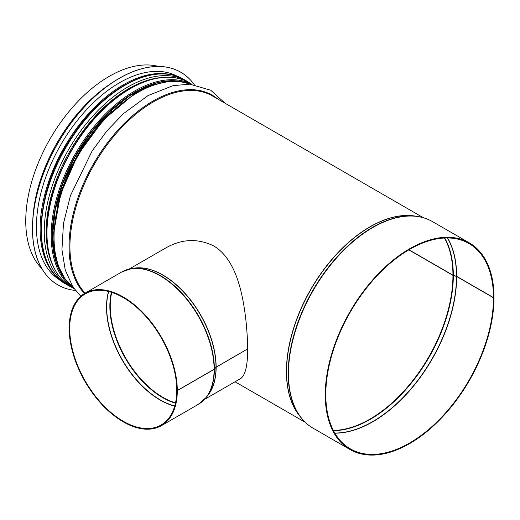 <?xml version="1.0" encoding="UTF-8"?>
<svg xmlns="http://www.w3.org/2000/svg" width="520" height="520" viewBox="0 0 520 520"><rect width="100%" height="100%" fill="white"/><g stroke="black" fill="none" stroke-linecap="round" stroke-linejoin="round"><path stroke-width="0.78" d="M165.698 247.988C181.675 238.894 197.619 238.173 213.531 245.83C235.242 258.531 242.723 291.363 246.019 321.308C249.314 354.107 247.631 373.126 240.968 378.352L204.529 399.393M408.941 249.775L452.946 275.184A1.489 0.865 -0.1 0 0 453.317 275.34L456.482 276.283A0.747 0.429 179.9 0 1 456.671 276.361L493.474 297.609L494 297.303A119.308 68.887 -60 0 0 469.287 242.853L432.484 221.605A119.308 68.887 -60 0 0 313.177 290.492A119.308 68.887 -60 0 0 313.177 428.259L349.979 449.507A119.308 68.887 -60 0 1 349.979 311.74A119.308 68.887 -60 0 1 469.287 242.853M408.798 249.86L452.946 275.353A1.489 0.858 0 0 0 453.317 275.509L456.482 276.452A0.747 0.429 180 0 1 456.671 276.53L493.474 297.778A118.567 68.452 -60 0 1 441.721 417.099A118.567 68.452 -60 0 1 350.35 448.857A118.567 68.452 -60 0 1 350.35 311.954A118.567 68.452 -60 0 1 468.916 243.497A118.567 68.452 -60 0 1 493.474 297.609M493.474 297.778L494 297.472A119.308 68.887 -60 0 1 441.922 417.541A119.308 68.887 -60 0 1 349.979 449.507M41.828 268.593A118.118 68.198 -60 0 1 50.212 138.671A118.118 68.198 -60 0 1 158.542 66.443M176.872 390.273L177.3 390.631L214.103 369.382A1.489 0.858 0 0 0 214.377 369.168L216.008 367.334A0.747 0.429 180 0 1 216.144 367.231L247.507 349.018M176.774 390.325A75.712 43.712 60 0 1 161.096 424.983A75.712 43.712 60 0 1 85.377 381.271A75.712 43.712 60 0 1 85.377 293.846A75.712 43.712 60 0 1 143.683 314.08A75.712 43.712 60 0 1 176.774 390.215L177.3 390.52L214.103 369.272A1.489 0.858 -0.1 0 0 214.377 369.057L216.008 367.231A0.747 0.429 179.9 0 1 216.144 367.12L247.598 348.966M177.3 390.631A76.46 44.142 60 0 1 161.466 425.633A76.46 44.142 60 0 1 85.007 381.485A76.46 44.142 60 0 1 85.007 293.195A76.46 44.142 60 0 1 143.884 313.638A76.46 44.142 60 0 1 177.3 390.52M180.733 72.215A122.811 70.909 120 0 0 180.707 72.195A122.811 70.909 120 0 0 119.301 78.28A122.811 70.909 120 0 0 39.072 186.505A122.811 70.909 120 0 0 57.895 284.914A122.811 70.909 120 0 0 57.922 284.928M194.259 84.604A122.811 70.909 120 0 0 180.758 72.228A122.811 70.909 120 0 0 119.353 78.312A122.811 70.909 120 0 0 39.123 186.537A122.811 70.909 120 0 0 57.948 284.947A122.811 70.909 120 0 0 75.419 290.446M178.055 76.694A117.598 67.892 120 0 0 119.587 82.706A117.598 67.892 120 0 0 42.855 186.03A117.598 67.892 120 0 0 60.463 280.371M452.946 275.353A117.37 67.763 -60 0 1 333.365 430.411M444.444 238.011A117.37 67.763 -60 0 1 452.946 275.184M453.317 275.509A117.442 67.808 -60 0 1 333.496 430.664M444.73 237.998A117.442 67.808 -60 0 1 453.317 275.34M456.482 276.452A118.528 68.432 -60 0 1 334.809 433.037M447.441 237.946A118.528 68.432 -60 0 1 456.482 276.283M456.671 276.53A118.567 68.452 -60 0 1 334.88 433.166M447.584 237.946A118.567 68.452 -60 0 1 456.671 276.361M306.813 423.703A119.236 68.841 -60 0 1 300.944 417.541A119.236 68.841 -60 0 1 312.891 290.322A119.236 68.841 -60 0 1 417.092 216.372A119.236 68.841 -60 0 1 425.36 218.374M313.177 428.259C308.503 425.555 304.428 421.98 300.944 417.541L299.195 415.311A118.151 68.218 -60 0 1 311.031 289.25A118.151 68.218 -60 0 1 414.284 215.975L417.092 216.372C422.675 217.165 427.81 218.914 432.484 221.605M300.19 416.579A118.118 68.198 -60 0 1 310.889 289.172A118.118 68.198 -60 0 1 415.876 216.197M85.085 293.15A118.118 68.198 -60 0 1 99.723 155.448A118.118 68.198 -60 0 1 212.505 95.979L423.371 217.724M84.474 293.514A118.664 68.51 -60 0 1 101.966 150.442A118.664 68.51 -60 0 1 217.685 98.969M73.697 288.125A118.118 68.198 -60 0 1 78.501 154.999A118.118 68.198 -60 0 1 191.386 84.279M57.473 205.472A116.252 67.119 -60 0 1 111.703 111.547M52.852 265.473A116.87 67.477 -60 0 1 70.382 150.312A116.87 67.477 -60 0 1 161.343 77.552M53.066 265.967A116.883 67.483 -60 0 1 70.376 150.306A116.883 67.483 -60 0 1 161.883 77.493M71.799 287.352L68.718 285.747A118.118 68.198 -60 0 1 68.718 149.357A118.118 68.198 -60 0 1 186.836 81.159L183.937 79.489A118.118 68.198 -60 0 0 65.819 147.68A118.118 68.198 -60 0 0 65.826 284.07C30.459 265.688 33.794 192.862 71.266 137.638C102.784 88.224 154.31 61.068 183.937 79.489M32.864 218.764A118.118 68.198 -60 0 1 110.903 83.597M216.144 367.231A75.27 43.459 60 0 1 207.188 396.182M133.374 268.327A75.27 43.459 60 0 1 187.98 296.751A75.27 43.459 60 0 1 216.144 367.12M175.461 403.175A74.594 43.069 60 0 1 111.449 292.305M175.533 402.863A74.523 43.023 60 0 1 111.761 292.403M174.766 405.938A75.68 43.693 60 0 1 122.362 359.918A75.68 43.693 60 0 1 108.706 291.525M174.72 406.094A75.712 43.712 60 0 1 122.187 360.022A75.712 43.712 60 0 1 108.556 291.486M214.103 369.382A76.46 44.142 60 0 1 198.269 404.378L161.466 425.633M85.007 293.195L121.81 271.947A76.46 44.142 60 0 1 180.687 292.389A76.46 44.142 60 0 1 214.103 369.272M214.377 369.168A76.388 44.102 60 0 1 206.206 397.429A76.388 44.102 60 0 1 202.397 401.421M126.445 269.854A76.388 44.102 60 0 1 131.8 268.554A76.388 44.102 60 0 1 186.544 298.538A76.388 44.102 60 0 1 214.377 369.057M216.008 367.334A75.302 43.479 60 0 1 207.955 395.2L206.206 397.429L198.269 404.378M121.81 271.947L131.8 268.554L134.609 268.151A75.302 43.479 60 0 1 188.565 297.713A75.302 43.479 60 0 1 216.008 367.231M46.975 233.123A117.969 68.107 -60 0 1 98.469 114.4A117.969 68.107 -60 0 1 189.378 82.797C168.259 70.174 135.519 79.385 107.035 105.599C72.091 136.669 46.189 191.302 46.755 232.817C47.066 259.11 55.282 277.212 71.409 287.125A117.969 68.107 -60 0 1 46.975 233.123M191.939 84.331A117.969 68.107 120 0 0 101.621 117.969A117.969 68.107 120 0 0 51.194 235.553A117.969 68.107 120 0 0 74.016 288.581M178.431 81.296A117 67.548 120 0 0 94.751 127.641A117 67.548 120 0 0 52.403 235.463A117 67.548 120 0 0 64.642 278.395M67.002 281.548A117.221 67.678 -60 0 1 52.247 235.553A117.221 67.678 -60 0 1 96.681 125.112A117.221 67.678 -60 0 1 182.344 81.77M171.503 74.789A117.598 67.892 120 0 0 123.279 84.838A117.598 67.892 120 0 0 49.374 179.517A117.598 67.892 120 0 0 55.536 275.646M305.253 422.305L235.047 381.771M224.984 103.181L210.75 90.233L189.833 84.169L173.056 85.638L148.031 95.576L123.305 113.757L106.834 130.995L92.138 150.956L70.441 195.605L63.473 223.489L61.945 249.678L65.254 270.056L72.898 286.949L80.789 296.244M73.716 288.151L64.662 278.428L58.188 265.642L54.489 250.257L53.67 232.811L60.587 194.097L77.948 154.694L103.389 119.951L133.465 94.595L148.987 86.58L164.157 82.089L178.471 81.302L191.419 84.279M189.768 83.025L186.836 81.159M68.718 285.747L65.826 284.07M129.259 269.022L165.763 247.949M192.049 84.338L189.378 82.797M74.081 288.665L71.409 287.125M169.306 81.386L149.812 85.508L129.331 95.992L109.167 112.21L90.591 133.146L74.782 157.482L62.732 183.697L55.185 210.145L52.624 235.157L54.529 254.378L60.151 270.452"/></g></svg>
